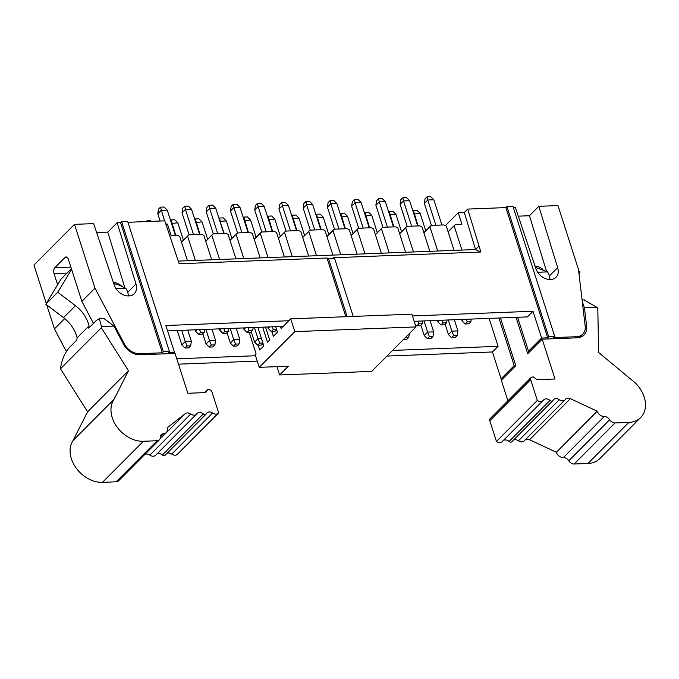 <?xml version="1.0" encoding="UTF-8"?>
<svg xmlns="http://www.w3.org/2000/svg" width="679" height="679" viewBox="0 0 679 679"><rect width="100%" height="100%" fill="white"/><g stroke="black" fill="none" stroke-linecap="round" stroke-linejoin="round"><path stroke-width="1.02" d="M265.514 327.066L269.673 340.001L267.492 342.191L262.671 327.176M257.867 327.363L263.808 345.883L259.718 349.991L258.173 345.187M249.201 332.379L256.042 353.683L255.151 354.574L259.251 367.339L294.83 331.624L290.731 318.85L281.114 328.5L280.469 326.489M275.666 326.675L277.439 332.201L273.348 336.3L271.804 331.496M290.731 318.85L411.898 314.148L415.998 326.913L371.702 371.396L279.612 374.969L276.939 366.652M294.83 331.624L415.998 326.913M259.251 367.339L288.337 366.21L279.612 374.969M187.845 393.268L175.055 353.428L140.095 354.786A15.94 11.891 -135.1 0 1 123.485 344.168L113.953 326.073L101.51 326.557L101.349 327.753L128.475 370.751L113.945 399.456A27.78 20.718 44.9 0 0 116.729 426.573A27.78 20.718 44.9 0 0 143.345 441.274L157.121 440.739A5.381 4.015 44.9 0 0 159.412 439.797A5.381 4.015 44.9 0 0 160.346 437.183A5.373 4.006 -135.1 0 1 161.279 434.577A5.373 4.006 -135.1 0 1 163.58 433.635A6.272 4.677 44.9 0 0 166.27 432.54A6.272 4.677 44.9 0 0 167.068 427.906L185.299 413.63A5.373 4.006 -135.1 0 1 190.731 414.046A5.381 4.015 44.9 0 0 196.452 414.224A5.381 4.015 44.9 0 0 196.8 413.817A5.373 4.006 -135.1 0 1 197.139 413.401A5.373 4.006 -135.1 0 1 203.301 413.927A2.385 1.782 44.9 0 0 206.043 414.156A2.385 1.782 44.9 0 0 206.314 413.766A5.373 4.006 -135.1 0 1 206.925 412.883A5.373 4.006 -135.1 0 1 212.612 413.044A5.381 4.015 44.9 0 0 218.307 413.205A5.381 4.015 44.9 0 0 218.646 412.79L211.992 392.072A2.903 2.164 44.9 0 0 208.75 389.61L207.536 389.661L205.779 392.572L187.845 393.268M218.307 413.205L177.423 454.268A5.381 4.015 -135.1 0 1 171.728 454.107A5.373 4.006 44.9 0 0 167.119 453.241M206.043 414.156L165.15 455.219A2.385 1.782 -135.1 0 1 162.417 454.981A5.373 4.006 44.9 0 0 156.849 453.996M196.452 414.224L155.567 455.286A5.381 4.015 -135.1 0 1 149.847 455.108A5.373 4.006 44.9 0 0 144.899 454.378M159.412 439.797L118.528 480.859A5.381 4.015 -135.1 0 1 116.236 481.801L102.461 482.336A27.78 20.718 -135.1 0 1 75.844 467.627A27.78 20.718 -135.1 0 1 73.06 440.518L87.583 411.813L60.465 368.807L60.618 367.619C61.899 359.683 64.743 353.072 69.139 347.775L76.812 340.077L77.1 337.862L89.025 325.886A28.985 21.618 44.9 0 0 75.471 305.694L57.74 292.25L45.816 304.226L63.546 317.67A28.985 21.618 -135.1 0 1 77.1 337.862M207.536 389.661L204.591 392.615M113.945 399.456L73.06 440.518M128.475 370.751L87.583 411.813M101.349 327.753L60.465 368.807M101.51 326.557L99.312 318.706L96.401 320.403L88.737 328.101L89.025 325.886M71.397 268.723L61 279.171L45.816 304.226M57.74 292.25L71.601 269.368M103.963 318.536L113.953 326.073M113.775 283.686L117.459 284.408L125.793 288.261A12.68 9.455 -135.1 0 1 128.255 295.934M125.793 288.261L116.007 288.643M123.765 344.686L124.418 344.032A14.497 10.805 44.9 0 0 139.518 353.683L162.357 352.8L163.376 351.773L169.436 351.535L168.417 352.562L174.469 352.325L173.306 353.496M93.464 323.357L81.879 301.366L94.992 288.193L74.495 224.35L93.643 223.612L114.165 284.866A13.045 9.727 -135.1 0 0 123.281 294.813A13.045 9.727 -135.1 0 0 134.315 293.642A13.045 9.727 -135.1 0 0 135.978 284.017L117.153 222.695L120.539 222.568L121.566 221.541L127.627 221.303L169.436 351.535M57.613 284.747L54.04 273.603A4.346 2.385 87.8 0 1 54.855 267.721L65.074 257.451A4.346 2.385 87.8 0 1 66.135 256.942A4.346 2.385 87.8 0 1 68.35 259.234L81.879 301.366M113.342 282.388A13.045 9.727 -135.1 0 1 121.193 285.723M124.418 344.032L94.992 288.193M162.357 352.8L120.539 222.568M288.855 320.734L165.863 325.513L174.469 352.325M74.495 224.35L33.95 265.073L46.282 303.471M64.717 318.595L54.447 328.908L46.749 304.939M66.338 351.484L54.447 328.908M489.118 318.383L498.089 346.324L492.462 351.968L501.077 378.78L502.825 378.712M492.462 351.968L386.962 356.068M257.248 361.101L178.501 364.165M498.089 346.324L392.589 350.423M501.077 378.78L514.19 365.608L498.904 318.001M515.751 365.548L514.19 365.608M517.602 317.271L528.5 351.238L530.248 351.17M528.5 351.238L541.621 338.066L533.015 311.254L527.388 316.898L414.19 321.294M167.586 330.877L283.228 326.378M255.533 355.745L176.778 358.801M254.387 327.499L257.978 338.685L261.449 338.549M262.892 343.031L259.743 343.15L257.978 338.685L254.574 342.106L251.255 331.785M269.707 326.905L268.205 328.415L267.738 326.981M414.411 321.965L415.115 321.26M430.087 320.675L433.677 331.861L427.617 332.09L429.374 336.563L427.337 338.617L430.97 338.473L433.015 336.419L433.677 331.861M424.027 320.912L427.617 332.09L424.214 335.511L420.895 325.19M439.347 320.318L437.836 321.829L437.378 320.395M236.216 328.203L239.806 339.39L233.746 339.627L235.503 344.092L233.457 346.146L237.098 346.001L239.144 343.947L235.503 344.092M230.156 328.441L233.746 339.627L230.334 343.048L227.024 332.727M245.475 327.847L243.965 329.357L243.506 327.923M205.924 329.383L209.514 340.569L215.566 340.332L211.975 329.145M206.102 343.99L209.225 347.088L212.858 346.944L214.903 344.89L211.271 345.034L209.514 340.569L206.102 343.99L202.792 333.669M221.235 328.789L219.733 330.3L219.275 328.865M187.743 330.087L191.334 341.274L185.274 341.512L187.039 345.976L184.994 348.03L188.626 347.886L190.672 345.832L187.039 345.976M181.683 330.325L185.274 341.512L181.87 344.932L177.236 330.495M197.003 329.731L195.501 331.242L195.034 329.807M454.319 319.733L457.909 330.919L451.849 331.148L453.614 335.621L451.569 337.675L455.202 337.531L457.247 335.477L457.909 330.919M448.259 319.97L451.849 331.148L448.446 334.569L445.127 324.248M463.579 319.376L462.076 320.887L461.61 319.453M127.737 292.293L135.978 284.017M124.826 287.624L107.783 232.108L117.153 222.695M96.639 232.541L107.783 232.108M127.941 222.279L164.768 220.845L179.163 263.741L326.981 258.003L328.577 258.741L334.637 258.504L333.041 257.765L480.868 252.019L467.695 209.081L464.292 212.502L475.563 249.549L480.868 252.019M165.871 224.095L167.424 224.036L171.108 235.52L176.565 235.307A4.346 3.242 44.9 0 1 179.706 236.504L187.489 260.744L178.314 261.101M345.832 316.711L326.981 258.003M163.376 351.773L121.566 221.541M412.476 315.93L533.015 311.254M448.132 231.895L454.158 225.844A4.346 3.242 44.9 0 1 454.616 225.199A4.346 3.242 44.9 0 1 456.466 224.435L461.924 224.223L458.232 212.731L445.449 225.572M458.232 212.731L464.292 212.502M467.695 209.081L505.863 207.596L506.89 206.569L512.951 206.331L554.76 336.563L548.7 336.801L547.681 337.828L541.621 338.066M513.256 207.307L515.319 207.231L535.841 268.477A13.045 9.727 44.9 0 0 544.957 278.432A13.045 9.727 44.9 0 0 555.991 277.261A13.045 9.727 44.9 0 0 557.654 267.636L538.82 206.314L557.968 205.567L578.466 269.41L585.179 326.132A14.497 10.805 -135.1 0 1 582.752 334.161A14.497 10.805 -135.1 0 1 576.581 336.708L553.741 337.59L554.76 336.563M518.315 216.16L529.45 215.727L538.82 206.314M578.652 270.946L579.993 271.965L578.966 273.654M583.965 299.889L596.892 307.307L584.449 307.791L586.622 326.175A15.94 11.891 -135.1 0 1 583.948 335.019A15.94 11.891 -135.1 0 1 577.158 337.811L542.198 339.169L527.719 353.708L516.04 317.339M500.465 317.942L515.794 365.684L501.314 380.223L507.909 400.78M535.01 266.007A13.045 9.727 -135.1 0 1 542.869 269.342M505.863 207.596L547.681 337.828M254.574 342.106L257.697 345.204L261.33 345.059L263.002 343.379M259.743 343.15L257.697 345.204M276.523 329.34L273.365 329.468L271.32 331.513L274.961 331.377L276.633 329.697M272.321 326.803L273.365 329.468M268.205 328.415L271.32 331.513M403.419 339.542L406.738 339.415L408.775 337.361L409.327 333.618M408.775 337.361L405.465 337.488M416.728 325.869L420.36 325.725L422.406 323.671L418.773 323.815L416.728 325.869L415.166 324.316M417.729 321.159L418.773 323.815M422.406 323.671L422.805 320.955M424.214 335.511L427.337 338.617M433.015 336.419L429.374 336.563M437.836 321.829L440.96 324.927L444.601 324.783L446.646 322.729L447.037 320.013M441.961 320.216L443.005 322.873L440.96 324.927M446.646 322.729L443.005 322.873M239.144 343.947L239.806 339.39M230.334 343.048L233.457 346.146M252.766 330.266L249.134 330.401L247.088 332.455L250.721 332.32L252.766 330.266L253.165 327.55M248.09 327.745L249.134 330.401M243.965 329.357L247.088 332.455M211.271 345.034L209.225 347.088M214.903 344.89L215.566 340.332M228.534 331.208L224.902 331.344L222.856 333.397L226.489 333.262L228.534 331.208L228.933 328.492M223.849 328.687L224.902 331.344M219.733 330.3L222.856 333.397M190.672 345.832L191.334 341.274M181.87 344.932L184.994 348.03M204.303 332.15L200.67 332.286L198.624 334.34L202.257 334.204L204.303 332.15L204.693 329.434M199.618 329.629L200.67 332.286M195.501 331.242L198.624 334.34M448.446 334.569L451.569 337.675M457.247 335.477L453.614 335.621M462.076 320.887L465.2 323.985L468.833 323.841L470.878 321.795L471.268 319.079M466.193 319.274L467.245 321.931L465.2 323.985M470.878 321.795L467.245 321.931M347.173 316.66L328.577 258.741M454.158 225.844L461.941 250.076L475.563 249.549L478.975 246.129M461.941 250.076L187.489 260.744M334.637 258.504L353.233 316.422M548.7 336.801L506.89 206.569M529.45 215.727L546.502 271.244M549.413 275.912L557.654 267.636M542.198 339.169L554.989 379.001L537.055 379.697L533.49 376.998L532.277 377.04A2.903 2.164 44.9 0 0 531.046 377.549A2.903 2.164 44.9 0 0 530.672 379.688L537.327 400.415A5.381 4.015 44.9 0 0 543.047 400.593A5.381 4.015 44.9 0 0 543.378 400.194A5.373 4.006 -135.1 0 1 543.709 399.804A5.373 4.006 -135.1 0 1 549.982 400.415A2.385 1.782 44.9 0 0 552.765 400.686A2.385 1.782 44.9 0 0 553.012 400.338A5.373 4.006 -135.1 0 1 553.58 399.558A5.373 4.006 -135.1 0 1 559.292 399.727A5.381 4.015 44.9 0 0 565.004 399.906A5.381 4.015 44.9 0 0 565.352 399.498A5.373 4.006 -135.1 0 1 565.692 399.082A5.373 4.006 -135.1 0 1 570.385 398.666L597.223 411.194A6.272 4.677 44.9 0 0 604.259 416.516A5.373 4.006 -135.1 0 1 609.666 419.732A5.381 4.015 44.9 0 0 615.064 422.949L628.839 422.414A27.78 20.718 44.9 0 0 640.662 417.543A27.78 20.718 44.9 0 0 630.995 379.366L598.615 352.486L597.8 308.461L596.892 307.307M584.449 307.791L582.276 301.569M535.451 267.305L547.469 271.88A12.68 9.455 -135.1 0 1 549.345 275.682A12.68 9.455 -135.1 0 1 549.931 279.553M254.252 239.424L260.286 233.372A4.346 3.242 -135.1 0 1 260.744 232.727A4.346 3.242 -135.1 0 1 262.595 231.972L273.501 231.547A4.346 3.242 44.9 0 1 276.642 232.736L284.425 256.976M278.492 238.482L284.518 232.43A4.346 3.242 -135.1 0 1 284.976 231.794A4.346 3.242 -135.1 0 1 286.827 231.03L297.733 230.605A4.346 3.242 44.9 0 1 300.873 231.794L308.656 256.034M302.724 237.548L308.75 231.488A4.346 3.242 -135.1 0 1 309.208 230.852A4.346 3.242 -135.1 0 1 311.067 230.088L321.965 229.663A4.346 3.242 44.9 0 1 325.114 230.852L332.897 255.092M326.955 236.606L332.99 230.546A4.346 3.242 -135.1 0 1 333.448 229.909A4.346 3.242 -135.1 0 1 335.299 229.146L346.205 228.721A4.346 3.242 44.9 0 1 349.346 229.909L357.129 254.15M351.187 235.664L357.222 229.604A4.346 3.242 -135.1 0 1 357.68 228.967A4.346 3.242 -135.1 0 1 359.531 228.203L370.437 227.779A4.346 3.242 44.9 0 1 373.577 228.967L381.36 253.208M375.428 234.722L381.454 228.662A4.346 3.242 -135.1 0 1 381.912 228.025A4.346 3.242 -135.1 0 1 383.762 227.261L394.669 226.837A4.346 3.242 44.9 0 1 397.818 228.025L405.592 252.265M399.659 233.78L405.686 227.72A4.346 3.242 -135.1 0 1 406.152 227.083A4.346 3.242 -135.1 0 1 408.003 226.319L418.909 225.895A4.346 3.242 44.9 0 1 422.049 227.092L429.832 251.323M423.891 232.838L429.926 226.778A4.346 3.242 -135.1 0 1 430.384 226.141A4.346 3.242 -135.1 0 1 432.234 225.377L443.141 224.953A4.346 3.242 44.9 0 1 446.281 226.149L454.064 250.381M181.556 242.25L187.582 236.199A4.346 3.242 -135.1 0 1 188.041 235.554A4.346 3.242 -135.1 0 1 189.891 234.79L200.797 234.374A4.346 3.242 44.9 0 1 203.938 235.562L211.721 259.802M205.788 241.308L211.814 235.257A4.346 3.242 -135.1 0 1 212.272 234.611A4.346 3.242 -135.1 0 1 214.123 233.856L225.029 233.432A4.346 3.242 44.9 0 1 228.178 234.62L235.953 258.86M230.02 240.366L236.054 234.314A4.346 3.242 -135.1 0 1 236.513 233.669A4.346 3.242 -135.1 0 1 238.363 232.914L249.269 232.49A4.346 3.242 44.9 0 1 252.41 233.678L260.193 257.918M429.926 226.778L437.709 251.018M405.686 227.72L413.469 251.96M381.454 228.662L389.237 252.902M357.222 229.604L365.005 253.844M332.99 230.546L340.773 254.786M308.75 231.488L316.533 255.728M284.518 232.43L292.301 256.67M260.286 233.372L268.069 257.613M236.054 234.314L243.829 258.555M211.814 235.257L219.597 259.497M187.582 236.199L195.365 260.439M640.662 417.543L599.778 458.605A27.78 20.718 -135.1 0 1 587.946 463.477L574.171 464.012A5.381 4.015 -135.1 0 1 568.773 460.786A5.373 4.006 44.9 0 0 563.366 457.578A6.272 4.677 -135.1 0 1 556.339 452.256L529.501 439.729A5.373 4.006 44.9 0 0 525.402 439.678M565.004 399.906L524.12 440.968A5.381 4.015 -135.1 0 1 518.4 440.79A5.373 4.006 44.9 0 0 513.647 439.967M552.765 400.686L511.873 441.749A2.385 1.782 -135.1 0 1 509.089 441.477A5.373 4.006 44.9 0 0 503.385 440.408M543.047 400.593L502.154 441.647A5.381 4.015 -135.1 0 1 496.442 441.469L489.788 420.751A2.903 2.164 -135.1 0 1 490.153 418.612L531.046 377.549M547.469 271.88L537.675 272.262M175.352 235.358L167.255 210.125L161.195 210.354L157.783 213.775L160.108 221.023M157.783 213.775L158.445 209.217L160.49 207.163L164.564 220.853M441.927 225.004L433.83 199.762L427.77 199.999L435.867 225.241M417.695 225.946L409.59 200.704L403.53 200.942L411.635 226.175M393.464 226.888L385.358 201.646L379.298 201.884L387.403 227.117M369.223 227.83L361.126 202.588L355.066 202.826L363.172 228.059M344.991 228.772L336.886 203.53L330.834 203.768L338.931 229.001M320.76 229.706L312.654 204.472L306.594 204.71L314.7 229.943M296.528 230.648L288.422 205.414L282.362 205.652L290.468 230.885M272.287 231.59L264.19 206.357L258.13 206.594L266.227 231.828M248.056 232.532L239.95 207.299L233.899 207.536L241.996 232.77M223.824 233.474L215.718 208.241L209.658 208.47L217.764 233.712M199.584 234.416L191.486 209.183L185.426 209.412L193.532 234.654M219.037 218.562L219.563 218.027L220.268 221.218L226.328 220.981L231.887 238.312M256.119 237.37L250.559 220.038L244.211 220.565M243.269 217.619L243.803 217.085L248.429 232.524M280.359 236.428L274.791 219.096L268.451 219.623M267.501 216.677L268.035 216.143L272.661 231.581M304.591 235.486L299.023 218.163L292.683 218.68M291.732 215.735L292.267 215.201L296.901 230.639M328.823 234.544L323.263 217.221L316.915 217.738M315.973 214.793L316.499 214.258L321.133 229.697M353.055 233.61L347.495 216.278L341.147 216.796M340.204 213.851L340.739 213.316L345.365 228.755M377.295 232.668L371.727 215.336L365.387 215.854M364.436 212.909L364.971 212.374L369.597 227.813M401.527 231.726L395.959 214.394L389.619 214.912M388.668 211.967L389.203 211.432L393.837 226.871M425.758 230.784L420.199 213.452L413.851 213.978M412.908 211.025L413.443 210.49L418.069 225.929M183.423 240.196L177.856 222.865L171.507 223.391M170.565 220.446L171.1 219.911L175.725 235.341M207.655 239.254L202.087 221.923L195.747 222.449M194.797 219.504L195.331 218.969L199.965 234.399M224.197 233.457L219.979 221.507M556.339 452.256L597.223 411.194M496.442 441.469L537.327 400.415M254.718 210.015L255.389 205.448L257.426 203.394L258.13 206.594L254.718 210.015L261.814 232.099M278.959 209.073L279.621 204.506L281.666 202.452L282.362 205.652L278.959 209.073L286.046 231.157M303.19 208.13L303.853 203.564L305.898 201.519L306.594 204.71L303.19 208.13L310.278 230.215M327.422 207.188L328.084 202.622L330.13 200.577L330.834 203.768L327.422 207.188L334.518 229.273M351.654 206.246L352.325 201.688L354.37 199.634L355.066 202.826L351.654 206.246L358.75 228.331M375.894 205.304L376.556 200.746L378.602 198.692L379.298 201.884L375.894 205.304L382.981 227.389M400.126 204.362L400.788 199.804L402.834 197.75L403.53 200.942L400.126 204.362L407.213 226.447M424.358 203.42L425.02 198.862L427.066 196.808L427.77 199.999L424.358 203.42L431.454 225.504M182.023 212.841L182.685 208.275L184.73 206.221L185.426 209.412L182.023 212.841L189.11 234.926M206.255 211.899L206.917 207.333L208.962 205.279L209.658 208.47L206.255 211.899L213.342 233.983M230.487 210.957L231.149 206.391L233.194 204.337L233.899 207.536L230.487 210.957L237.582 233.041M146.146 221.566L146.859 220.853L147.012 221.532M433.83 199.762L430.707 196.664L427.066 196.808M409.59 200.704L406.466 197.606L402.834 197.75M385.358 201.646L382.235 198.548L378.602 198.692M361.126 202.588L358.003 199.49L354.37 199.634M336.886 203.53L333.771 200.432L330.13 200.577M312.654 204.472L309.531 201.374L305.898 201.519M288.422 205.414L285.299 202.317L281.666 202.452M264.19 206.357L261.067 203.259L257.426 203.394M239.95 207.299L236.827 204.201L233.194 204.337M215.718 208.241L212.595 205.143L208.962 205.279M191.486 209.183L188.363 206.085L184.73 206.221M167.255 210.125L164.131 207.019L160.49 207.163M226.328 220.981L223.204 217.883L219.563 218.027M243.803 217.085L247.436 216.94L250.559 220.038M268.035 216.143L271.668 215.998L274.791 219.096M292.267 215.201L295.9 215.056L299.023 218.163M316.499 214.258L320.14 214.123L323.263 217.221M340.739 213.316L344.372 213.181L347.495 216.278M364.971 212.374L368.604 212.238L371.727 215.336M389.203 211.432L392.844 211.296L395.959 214.394M413.443 210.49L417.076 210.354L420.199 213.452M146.859 220.853L150.5 220.709L151.171 221.371M171.1 219.911L174.732 219.767L177.856 222.865M195.331 218.969L198.964 218.825L202.087 221.923M212.612 413.044L171.728 454.107M203.301 413.927L162.417 454.981M190.731 414.046L149.847 455.108M185.299 413.63L159.93 439.101M163.58 433.635L160.346 436.886M157.121 440.739L116.236 481.801M143.345 441.274L102.461 482.336M75.471 305.694L63.546 317.67M139.518 353.683L138.457 354.752M67.043 273.094L54.04 273.603M67.229 257.366L65.074 257.451M70.871 267.093L54.855 267.721M575.41 337.879L576.581 336.708M585.273 327.541L586.622 326.175M587.946 463.477L628.839 422.414M574.171 464.012L615.064 422.949M568.773 460.786L609.666 419.732M563.366 457.578L604.259 416.516M529.501 439.729L570.385 398.666M518.4 440.79L559.292 399.727M509.089 441.477L549.982 400.415M489.788 420.751L530.672 379.688M166.27 432.54L160.108 438.727M104.277 318.519L99.448 318.706M582.752 334.161L579.425 337.505M454.616 225.199L448.081 231.76M582.081 299.957L584.33 299.872M260.744 232.727L254.209 239.288M284.976 231.794L278.441 238.346M302.681 237.412L309.208 230.852M326.913 236.47L333.448 229.909M357.68 228.967L351.145 235.528M381.912 228.025L375.385 234.586M406.152 227.083L399.617 233.644M430.384 226.141L423.849 232.702M188.041 235.554L181.505 242.114M212.272 234.611L205.745 241.172M236.513 233.669L229.977 240.23"/></g></svg>
